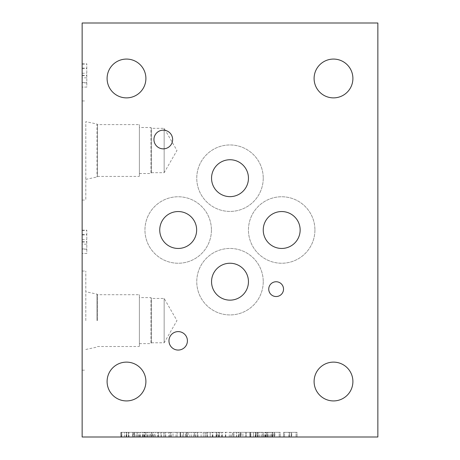 <?xml version="1.0" encoding="UTF-8"?>
<svg xmlns="http://www.w3.org/2000/svg" width="460" height="460" viewBox="0 0 460 460"><rect width="100%" height="100%" fill="white"/><g stroke="black" fill="none" stroke-linecap="round" stroke-linejoin="round"><path stroke-width="0.34" stroke-dasharray="2.3 1.72" d="M232.789 437L239.821 437L239.821 432.342L222.134 432.342L239.821 432.342L239.821 437L232.789 437L232.789 432.342M236.595 437L222.134 437L236.595 437L236.595 432.342M231.133 437L231.133 432.342M225.779 437L225.779 432.342M222.352 437L222.352 432.342M229.293 437L229.293 432.342M222.134 437L222.134 432.342M225.36 437L225.36 432.342M230.931 437L230.931 432.342M236.394 437L236.394 432.342M217.057 437L210.226 437L210.226 432.342L218.327 432.342L207.236 432.342L221.444 432.342L210.226 432.342L210.226 437L217.057 437L217.057 432.342M218.327 437L218.327 432.342M221.444 437L207.236 437L221.444 437L221.444 432.342M207.236 437L207.236 432.342L207.236 437M210.226 437L210.226 432.342L210.226 437M150.38 432.342L137.137 432.342L152.415 432.342L150.38 432.342L150.38 437L137.137 437L137.356 432.342M137.356 437L152.415 437L152.415 432.342M152.415 437L150.38 437M140.415 437L140.415 432.342M151.323 437L151.323 432.342M151.541 437L151.541 432.342L151.541 437M137.304 437L137.304 432.342M138.759 437L138.759 432.342M142.474 437L142.474 432.342M149.304 437L149.304 432.342M137.137 437L137.137 432.342L137.137 437M128.978 437L134.314 437L134.314 432.342L128.978 432.342L134.314 432.342L133.331 432.342L134.314 432.342L134.314 437L128.978 437L128.978 432.342M133.331 437L134.314 437L133.331 437L133.331 432.342L128.374 432.342L133.331 432.342L133.331 437L128.374 437L133.331 437M128.374 437L128.374 432.342M128.507 437L128.507 432.342L126.609 432.342L128.507 432.342L128.507 437L126.609 437L128.507 437M126.609 437L126.701 432.342L121.802 432.342L126.718 432.342L126.701 437L121.802 437L126.609 437M126.718 437L126.718 432.342M121.802 437L121.802 432.342L120.802 432.342L121.802 432.342L121.802 437L120.802 437L121.802 437M120.802 437L120.802 432.342L126.138 432.342L120.802 432.342L120.802 437L126.138 437L120.802 437M126.138 437L126.138 432.342M126.701 437L126.701 432.342M128.398 437L128.398 432.342M157.498 437L165.749 437L157.498 437L157.498 432.342L158.263 432.342L157.498 432.342M165.749 437L165.749 432.342L158.28 432.342L165.749 432.342M168.808 437L154.439 437L168.808 437L168.808 432.342L161.632 432.342L168.808 432.342M154.439 432.342L161.632 432.342L154.439 432.342L154.439 437M173.017 437L180.573 437L173.017 437L173.017 432.342L180.573 432.342L173.017 432.342M180.573 437L180.573 432.342L170.648 432.342L186.145 432.342L180.573 432.342L180.573 437L170.648 437L186.145 437L186.145 432.342L186.145 437L183.471 437L183.471 432.342L183.471 437L180.573 437L180.573 432.342L180.573 437M180.699 437L180.699 432.342M170.648 437L170.648 432.342L170.648 437M183.471 437L183.471 432.342L183.471 437M197.42 437L194.436 437L194.436 432.342L186.892 432.342L204.959 432.342L194.436 432.342L194.436 437L186.892 437L204.959 437L197.42 437L197.42 432.342L197.42 437M204.959 437L204.959 432.342L204.959 437M186.892 437L186.892 432.342L186.892 437M242.914 437L250.476 437L242.914 437L242.914 432.342L250.476 432.342L242.914 432.342M250.476 437L250.476 432.342L240.551 432.342L256.048 432.342L250.476 432.342L250.476 437L240.551 437L256.048 437L256.048 432.342L256.048 437L253.368 437L253.368 432.342L253.368 437L250.476 437L250.476 432.342L250.476 437M250.602 437L250.602 432.342M240.551 437L240.551 432.342L246.468 432.342L240.551 432.342L240.66 437L232.955 437L245.485 437L240.551 437L240.551 432.342M253.368 437L253.368 432.342L253.368 437M271.216 432.342L257.979 432.342L273.257 432.342L271.216 432.342L271.216 437L257.979 437L258.198 432.342M258.198 437L273.257 437L273.257 432.342M273.257 437L271.216 437M261.257 437L261.257 432.342M272.165 437L272.165 432.342M272.383 437L272.383 432.342L272.383 437M258.14 437L258.14 432.342M259.601 437L259.601 432.342M263.315 437L263.315 432.342L257.997 432.342L263.333 432.342L262.349 432.342L263.333 432.342L263.333 437L249.82 437L263.333 437L257.997 437L263.333 437L263.333 432.342M270.147 437L270.147 432.342M257.979 437L257.979 432.342L257.979 437M82.145 437L377.855 437L377.855 23L82.145 23L82.145 437M291.726 437L283.55 437L297.062 437L291.726 437L291.726 432.342L297.062 432.342L291.726 432.342M219.328 437L203.251 437L219.328 437L219.328 432.342L203.251 432.342L219.328 432.342L219.328 437M185.311 437L201.118 437L185.311 437L185.311 432.342L182.286 432.342L201.118 432.342L185.311 432.342M134.55 437L121.382 437L134.55 437L134.55 432.342L139.104 432.342L121.382 432.342L134.55 432.342M142.945 437L158.757 437L142.945 437L142.945 432.342L139.926 432.342L158.757 432.342L142.945 432.342M180.153 437L160.885 437L180.153 437L180.153 432.342L160.885 432.342L180.153 432.342L180.153 437M241.132 437L246.468 437L241.132 437L241.132 432.342M274.861 437L266.685 437L280.197 437L274.861 437L274.861 432.342L280.197 432.342L274.861 432.342M280.197 437L280.197 432.342L279.214 432.342L280.197 432.342L280.197 437M279.214 437L279.214 432.342L274.258 432.342L279.214 432.342L279.214 437M274.258 437L274.258 432.342M274.39 437L274.39 432.342L272.492 432.342L274.39 432.342L274.39 437M272.492 437L272.584 432.342L267.685 432.342L272.602 432.342L272.492 437M272.602 437L272.602 432.342M267.685 437L267.685 432.342L266.685 432.342L267.685 432.342L267.685 437M266.685 437L266.685 432.342L272.021 432.342L266.685 432.342L266.685 437M272.021 437L272.021 432.342M272.584 437L272.584 432.342M274.281 437L274.281 432.342M246.468 437L246.468 432.342L246.468 437M245.485 437L245.485 432.342L245.485 437M240.528 437L240.528 432.342M240.66 437L240.66 432.342L238.763 432.342L240.66 432.342L240.66 437M238.763 437L238.855 432.342L233.956 432.342L238.872 432.342L238.763 437M238.872 437L238.872 432.342M233.956 437L233.956 432.342L232.955 432.342L233.956 432.342L233.956 437M232.955 437L232.955 432.342L238.291 432.342L232.955 432.342L232.955 437M238.291 437L238.291 432.342M238.855 437L238.855 432.342M176.002 437L176.002 432.342M170.574 437L170.574 432.342M164.967 437L164.967 432.342M160.885 437L160.885 432.342L160.885 437M163.674 437L163.674 432.342L163.674 437M169.481 437L169.481 432.342M171.304 437L171.304 432.342M177.169 437L177.169 432.342L177.169 437M145.809 437L152.743 437L145.809 437L145.809 432.342L152.743 432.342L145.809 432.342M149.264 437L149.264 432.342M152.743 437L152.743 432.342M139.926 437L139.926 432.342M144.986 437L144.986 432.342M153.565 437L153.565 432.342M155.606 437L155.606 432.342M158.757 437L158.757 432.342M151.179 437L151.179 432.342M147.499 437L147.499 432.342M132.859 437L124.373 437L124.373 432.342L126.649 432.342L124.373 432.342L124.373 437L132.859 437L132.859 432.342L135.987 432.342L126.649 432.342L132.859 432.342M132.583 437L132.583 432.342M135.987 437L135.987 432.342M139.104 437L139.104 432.342M121.382 437L121.382 432.342L121.382 437M134.515 437L134.515 432.342M188.169 437L195.109 437L188.169 437L188.169 432.342L195.109 432.342L188.169 432.342M191.63 437L191.63 432.342M195.109 437L195.109 432.342M182.286 437L182.286 432.342M187.352 437L187.352 432.342M195.925 437L195.925 432.342M197.967 437L197.967 432.342M201.118 437L201.118 432.342M193.539 437L193.539 432.342M189.865 437L189.865 432.342M216.545 437L216.545 432.342L216.545 437M207.494 437L207.494 432.342M203.251 437L203.251 432.342L203.251 437M206.034 437L206.034 432.342L206.034 437M215.981 437L215.981 432.342M257.997 437L257.997 432.342M262.349 437L262.349 432.342L257.393 432.342L262.349 432.342L262.349 437M257.393 437L257.393 432.342M257.525 437L257.525 432.342L255.628 432.342L257.525 432.342L257.525 437M255.628 437L255.72 432.342L255.628 437M255.737 437L255.737 432.342L250.821 432.342L255.737 432.342L255.72 437M250.821 437L250.821 432.342L249.82 432.342L250.821 432.342L250.821 437M249.82 437L249.82 432.342L255.156 432.342L249.82 432.342L249.82 437M255.156 437L255.156 432.342M257.416 437L257.416 432.342M297.062 437L297.062 432.342L296.079 432.342L297.062 432.342L297.062 437M296.079 437L296.079 432.342L291.123 432.342L296.079 432.342L296.079 437M291.123 437L291.123 432.342M291.255 437L291.255 432.342L289.357 432.342L291.255 432.342L291.255 437M289.357 437L289.449 432.342L289.357 437M289.466 437L289.466 432.342L284.55 432.342L289.466 432.342L289.449 437M284.55 437L284.55 432.342L283.55 432.342L284.55 432.342L284.55 437M283.55 437L283.55 432.342L288.886 432.342L283.55 432.342L283.55 437M288.886 437L288.886 432.342M291.145 437L291.145 432.342M82.145 244.185L82.145 253.437L86.802 253.437L86.802 230.167L86.802 253.437L82.145 253.437L82.145 244.185L86.802 244.185M82.145 249.193L82.145 230.167L82.145 249.193L86.802 249.193M82.145 242.006L86.802 242.006M82.145 234.962L86.802 234.962M82.145 230.454L86.802 230.454M82.145 239.585L86.802 239.585M82.145 230.167L86.802 230.167M82.145 234.41L86.802 234.41M82.145 241.742L86.802 241.742M82.145 248.929L86.802 248.929M82.145 77.849L82.145 87.095L86.802 87.095L86.802 63.831L86.802 87.095L82.145 87.095L82.145 77.849L86.802 77.849M82.145 82.857L82.145 63.831L82.145 82.857L86.802 82.857M82.145 75.664L86.802 75.664M82.145 68.62L86.802 68.62M82.145 64.118L86.802 64.118M82.145 73.243L86.802 73.243M82.145 63.831L86.802 63.831M82.145 68.068L86.802 68.068M82.145 75.405L86.802 75.405M82.145 82.593L86.802 82.593M268.738 289.144A7.394 7.394 0 0 1 276.132 281.75A7.394 7.394 0 0 1 283.527 289.144A7.394 7.394 0 0 1 276.132 296.533A7.394 7.394 0 0 1 268.738 289.144A7.394 7.394 0 0 0 276.132 296.533A7.394 7.394 0 0 0 283.527 289.144A7.394 7.394 0 0 0 276.132 281.75A7.394 7.394 0 0 0 268.738 289.144A7.394 7.394 0 0 0 276.132 296.533A7.394 7.394 0 0 0 283.527 289.144A7.394 7.394 0 0 0 276.132 281.75A7.394 7.394 0 0 0 268.738 289.144M211.548 281.692A18.452 18.452 0 0 1 230 263.241A18.452 18.452 0 0 1 248.452 281.692A18.452 18.452 0 0 1 230 300.144A18.452 18.452 0 0 1 211.548 281.692A18.452 18.452 0 0 1 239.229 265.713A18.452 18.452 0 0 1 239.229 297.672A18.452 18.452 0 0 1 211.548 281.692A18.452 18.452 0 0 0 230 300.144A18.452 18.452 0 0 0 248.452 281.692A18.452 18.452 0 0 0 230 263.241A18.452 18.452 0 0 0 211.548 281.692M263.241 281.692A33.241 33.241 0 0 1 230 314.928A33.241 33.241 0 0 1 196.759 281.692A33.241 33.241 0 0 1 230 248.452A33.241 33.241 0 0 1 263.241 281.692A33.241 33.241 0 0 0 230 248.452A33.241 33.241 0 0 0 196.759 281.692A33.241 33.241 0 0 0 230 314.928A33.241 33.241 0 0 0 263.241 281.692M211.548 178.192A18.452 18.452 0 0 1 230 159.741A18.452 18.452 0 0 1 248.452 178.192A18.452 18.452 0 0 1 230 196.644A18.452 18.452 0 0 1 211.548 178.192A18.452 18.452 0 0 1 239.229 162.213A18.452 18.452 0 0 1 239.229 194.172A18.452 18.452 0 0 1 211.548 178.192A18.452 18.452 0 0 0 230 196.644A18.452 18.452 0 0 0 248.452 178.192A18.452 18.452 0 0 0 230 159.741A18.452 18.452 0 0 0 211.548 178.192M263.241 178.192A33.241 33.241 0 0 1 230 211.427A33.241 33.241 0 0 1 196.759 178.192A33.241 33.241 0 0 1 230 144.952A33.241 33.241 0 0 1 263.241 178.192A33.241 33.241 0 0 0 230 144.952A33.241 33.241 0 0 0 196.759 178.192A33.241 33.241 0 0 0 230 211.427A33.241 33.241 0 0 0 263.241 178.192M263.241 230A18.452 18.452 0 0 1 281.692 211.548A18.452 18.452 0 0 1 300.144 230A18.452 18.452 0 0 1 281.692 248.452A18.452 18.452 0 0 1 263.241 230A18.452 18.452 0 0 1 290.915 214.021A18.452 18.452 0 0 1 290.915 245.979A18.452 18.452 0 0 1 263.241 230A18.452 18.452 0 0 0 281.692 248.452A18.452 18.452 0 0 0 300.144 230A18.452 18.452 0 0 0 281.692 211.548A18.452 18.452 0 0 0 263.241 230M314.928 230A33.241 33.241 0 0 1 281.692 263.241A33.241 33.241 0 0 1 248.452 230A33.241 33.241 0 0 1 281.692 196.759A33.241 33.241 0 0 1 314.928 230A33.241 33.241 0 0 0 281.692 196.759A33.241 33.241 0 0 0 248.452 230A33.241 33.241 0 0 0 281.692 263.241A33.241 33.241 0 0 0 314.928 230M159.741 230A18.452 18.452 0 0 1 178.192 211.548A18.452 18.452 0 0 1 196.644 230A18.452 18.452 0 0 1 178.192 248.452A18.452 18.452 0 0 1 159.741 230A18.452 18.452 0 0 1 187.415 214.021A18.452 18.452 0 0 1 187.415 245.979A18.452 18.452 0 0 1 159.741 230A18.452 18.452 0 0 0 178.192 248.452A18.452 18.452 0 0 0 196.644 230A18.452 18.452 0 0 0 178.192 211.548A18.452 18.452 0 0 0 159.741 230M211.427 230A33.241 33.241 0 0 1 178.192 263.241A33.241 33.241 0 0 1 144.952 230A33.241 33.241 0 0 1 178.192 196.759A33.241 33.241 0 0 1 211.427 230A33.241 33.241 0 0 0 178.192 196.759A33.241 33.241 0 0 0 144.952 230A33.241 33.241 0 0 0 178.192 263.241A33.241 33.241 0 0 0 211.427 230M107.099 78.476A19.401 19.401 0 0 1 126.5 59.075A19.401 19.401 0 0 1 145.9 78.476A19.401 19.401 0 0 1 126.5 97.876A19.401 19.401 0 0 1 107.099 78.476A19.401 19.401 0 0 0 126.5 97.876A19.401 19.401 0 0 0 145.9 78.476A19.401 19.401 0 0 0 126.5 59.075A19.401 19.401 0 0 0 107.099 78.476A19.401 19.401 0 0 0 126.5 97.876A19.401 19.401 0 0 0 145.9 78.476A19.401 19.401 0 0 0 126.5 59.075A19.401 19.401 0 0 0 107.099 78.476M314.099 78.476A19.401 19.401 0 0 1 333.5 59.075A19.401 19.401 0 0 1 352.9 78.476A19.401 19.401 0 0 1 333.5 97.876A19.401 19.401 0 0 1 314.099 78.476A19.401 19.401 0 0 0 333.5 97.876A19.401 19.401 0 0 0 352.9 78.476A19.401 19.401 0 0 0 333.5 59.075A19.401 19.401 0 0 0 314.099 78.476A19.401 19.401 0 0 0 333.5 97.876A19.401 19.401 0 0 0 352.9 78.476A19.401 19.401 0 0 0 333.5 59.075A19.401 19.401 0 0 0 314.099 78.476M314.099 381.524A19.401 19.401 0 0 1 333.5 362.123A19.401 19.401 0 0 1 352.9 381.524A19.401 19.401 0 0 1 333.5 400.924A19.401 19.401 0 0 1 314.099 381.524A19.401 19.401 0 0 0 333.5 400.924A19.401 19.401 0 0 0 352.9 381.524A19.401 19.401 0 0 0 333.5 362.123A19.401 19.401 0 0 0 314.099 381.524A19.401 19.401 0 0 0 333.5 400.924A19.401 19.401 0 0 0 352.9 381.524A19.401 19.401 0 0 0 333.5 362.123A19.401 19.401 0 0 0 314.099 381.524M107.099 381.524A19.401 19.401 0 0 1 126.5 362.123A19.401 19.401 0 0 1 145.9 381.524A19.401 19.401 0 0 1 126.5 400.924A19.401 19.401 0 0 1 107.099 381.524A19.401 19.401 0 0 0 126.5 400.924A19.401 19.401 0 0 0 145.9 381.524A19.401 19.401 0 0 0 126.5 362.123A19.401 19.401 0 0 0 107.099 381.524A19.401 19.401 0 0 0 126.5 400.924A19.401 19.401 0 0 0 145.9 381.524A19.401 19.401 0 0 0 126.5 362.123A19.401 19.401 0 0 0 107.099 381.524M153.945 139.512A9.344 9.344 0 0 0 163.288 148.856A9.344 9.344 0 0 0 172.632 139.512A9.344 9.344 0 0 0 163.288 130.168A9.344 9.344 0 0 0 153.945 139.512M168.964 340.831A9.229 9.229 0 0 0 178.192 350.06A9.229 9.229 0 0 0 187.415 340.831A9.229 9.229 0 0 0 178.192 331.608A9.229 9.229 0 0 0 168.964 340.831M85.807 320.608L85.807 271.043L85.807 320.608M82.145 320.608L82.145 271.043L82.145 320.608M96.939 320.608L96.939 294.112L96.939 320.608M97.531 320.608L97.531 294.705L97.531 320.608M164.157 172.69L164.157 128.334L164.157 172.69L176.962 150.512L164.157 128.334L151.352 128.334L151.352 172.69L164.157 172.69M139.391 173.518L150.983 173.518L151.352 172.69L151.352 128.334L150.983 127.506L150.983 173.518L150.983 127.506L139.391 127.506L139.391 173.518L139.391 127.506M164.157 342.786L164.157 298.431L164.157 342.786L176.962 320.608L164.157 298.431L151.352 298.431L151.352 342.786L164.157 342.786M139.391 343.614L150.983 343.614L151.352 342.786L151.352 298.431L150.983 297.603L150.983 343.614L150.983 297.603L139.391 297.603L139.391 343.614L139.391 297.603M139.391 124.608L139.391 176.416L139.391 124.608L97.531 124.608L97.531 176.416L139.391 176.416M85.807 179.371L96.939 177.008L97.531 176.416L97.531 124.608L96.939 124.016L96.939 177.008L96.939 124.016L85.807 121.653L85.807 200.071L85.807 121.653M139.391 294.705L139.391 346.512L139.391 294.705L97.531 294.705L96.939 294.112L85.807 291.743M85.807 349.468L96.939 347.104L97.531 346.512L139.391 346.512M82.145 150.512L82.145 100.953L82.145 150.512M216.706 437L216.706 432.342M212.704 437L212.704 432.342M212.267 437L212.267 432.342M218.764 437L218.764 432.342M212.882 437L212.882 432.342M212.756 437L212.756 432.342M219.477 437L219.477 432.342M144.515 437L144.515 432.342M147.953 437L147.953 432.342M143.347 437L143.347 432.342M145.061 437L145.061 432.342M144.86 437L144.86 432.342M146.533 437L146.533 432.342M144.296 437L144.296 432.342M164.927 437L164.927 432.342L164.95 437M158.28 437L158.28 432.342L158.263 437M161.632 437L161.632 432.342M265.357 437L265.357 432.342M268.795 437L268.795 432.342M264.189 437L264.189 432.342M265.903 437L265.903 432.342M265.702 437L265.702 432.342M267.375 437L267.375 432.342M265.132 437L265.132 432.342M126.649 437L126.649 432.342L126.649 437M126.5 437L126.5 432.342M126.557 437L126.557 432.342M82.145 370.168L85.807 370.168M82.145 271.043L85.807 271.043M82.145 200.071L85.807 200.071M82.145 100.953L85.807 100.953"/><path stroke-width="0.69" d="M82.145 437L377.855 437L377.855 23L82.145 23L82.145 437M268.738 289.144A7.394 7.394 0 0 1 276.132 281.75A7.394 7.394 0 0 1 283.527 289.144A7.394 7.394 0 0 1 276.132 296.533A7.394 7.394 0 0 1 268.738 289.144M153.945 139.512A9.344 9.344 0 0 1 163.288 130.168A9.344 9.344 0 0 1 172.632 139.512A9.344 9.344 0 0 1 163.288 148.856A9.344 9.344 0 0 1 153.945 139.512M168.964 340.831A9.229 9.229 0 0 1 178.192 331.608A9.229 9.229 0 0 1 187.415 340.831A9.229 9.229 0 0 1 178.192 350.06A9.229 9.229 0 0 1 168.964 340.831M263.241 230A18.452 18.452 0 0 1 281.692 211.548A18.452 18.452 0 0 1 300.144 230A18.452 18.452 0 0 1 281.692 248.452A18.452 18.452 0 0 1 263.241 230M211.548 281.692A18.452 18.452 0 0 1 230 263.241A18.452 18.452 0 0 1 248.452 281.692A18.452 18.452 0 0 1 230 300.144A18.452 18.452 0 0 1 211.548 281.692M211.548 178.192A18.452 18.452 0 0 1 230 159.741A18.452 18.452 0 0 1 248.452 178.192A18.452 18.452 0 0 1 230 196.644A18.452 18.452 0 0 1 211.548 178.192M159.741 230A18.452 18.452 0 0 1 178.192 211.548A18.452 18.452 0 0 1 196.644 230A18.452 18.452 0 0 1 178.192 248.452A18.452 18.452 0 0 1 159.741 230M314.099 381.524A19.401 19.401 0 0 1 333.5 362.123A19.401 19.401 0 0 1 352.9 381.524A19.401 19.401 0 0 1 333.5 400.924A19.401 19.401 0 0 1 314.099 381.524M107.099 78.476A19.401 19.401 0 0 1 126.5 59.075A19.401 19.401 0 0 1 145.9 78.476A19.401 19.401 0 0 1 126.5 97.876A19.401 19.401 0 0 1 107.099 78.476M314.099 78.476A19.401 19.401 0 0 1 333.5 59.075A19.401 19.401 0 0 1 352.9 78.476A19.401 19.401 0 0 1 333.5 97.876A19.401 19.401 0 0 1 314.099 78.476M107.099 381.524A19.401 19.401 0 0 1 126.5 362.123A19.401 19.401 0 0 1 145.9 381.524A19.401 19.401 0 0 1 126.5 400.924A19.401 19.401 0 0 1 107.099 381.524"/></g></svg>
